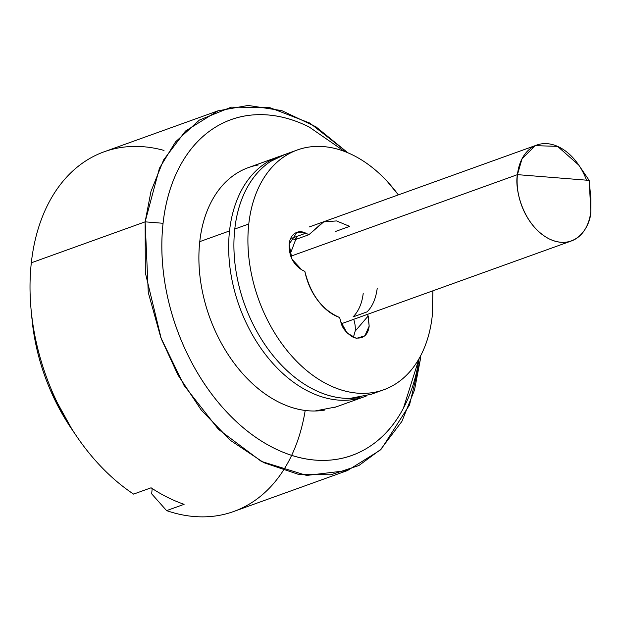 <?xml version="1.0" encoding="UTF-8"?>
<svg xmlns="http://www.w3.org/2000/svg" width="622" height="622" viewBox="0 0 622 622"><rect width="100%" height="100%" fill="white"/><g stroke="black" fill="none" stroke-linecap="round" stroke-linejoin="round"><path stroke-width="0.93" d="M590.838 211.348L590.9 198.846L589.166 180.388L578.74 165.063L557.553 146.357L535.309 145.657L522.029 158.781L517.45 174.642L589.166 180.388L590.838 211.348L589.166 180.388L517.45 174.642C514.495 187.315 521.99 224.643 549.078 238.848C576.314 251.809 590.838 225.498 590.838 211.348A50.973 34.832 -109.8 0 1 567.458 242.005A50.973 34.832 -109.8 0 1 517.45 174.642L292.752 255.51M344.471 151.403L309.22 127.028C292.185 118.507 275.352 114.386 258.721 114.658C242.082 114.93 226.913 119.587 213.214 128.606C199.507 137.633 188.31 150.353 179.618 166.75C170.933 183.156 165.413 202.002 163.065 223.282C160.709 244.57 161.712 266.675 166.058 289.595C170.405 312.516 177.768 334.519 188.155 355.59C198.535 376.66 211.146 395.211 225.98 411.22C240.815 427.236 256.746 439.505 273.781 448.027C290.816 456.54 307.649 460.669 324.28 460.389C340.918 460.117 356.087 455.467 369.787 446.441C383.494 437.414 394.69 424.702 403.383 408.296L419.049 358.669A178.421 121.92 -109.8 0 1 270.998 446.588A178.421 121.92 -109.8 0 1 163.065 223.282L145.136 221.844L145.323 272.747L161.269 338.788L177.954 374.98L201.233 410.015L230.474 440.407L263.759 462.636L298.218 474.291L330.756 474.796L358.925 465.497L381.442 448.921L409.54 404.899L420.355 359.508L414.524 389.94L401.882 421.444L380.026 450.289L347.48 470.543L306.63 475.441L261.294 461.376L218.361 429.25L183.933 385.243L160.787 337.505L148.269 292.519L145.136 221.844L31.318 262.811A191.164 130.628 -109.8 0 1 164.014 150.415M420.363 359.617L420.76 355.543M354.556 399.347A127.44 87.088 -109.8 0 1 229.526 230.925A127.44 87.088 70.2 0 0 269.202 359.174A127.44 87.088 70.2 0 0 366.793 395.81M258.208 164.993A127.44 87.088 70.2 0 0 199.763 241.639L229.526 230.925L199.763 241.639A127.44 87.088 70.2 0 0 324.793 410.061M116.602 148.293A191.164 130.628 70.2 0 0 31.318 262.811A191.164 130.628 70.2 0 0 133.575 494.101L151.084 487.796A191.164 130.628 70.2 0 0 184.112 504.318L166.603 510.623A191.164 130.628 70.2 0 0 221.269 514.985M305.192 410.45A191.164 130.628 -109.8 0 1 166.603 510.623L184.112 504.318A191.164 130.628 -109.8 0 1 151.084 487.796L133.575 494.101A191.164 130.628 -109.8 0 1 75.721 434.941A191.164 130.628 -109.8 0 1 31.333 312.05A191.164 130.628 -109.8 0 1 31.318 262.811L145.136 221.844L150.967 191.413L163.609 159.908L185.465 131.063L218.011 110.809L248.162 105.452L281.735 110.599L315.96 126.818L347.752 152.724L309.849 123.094L269.334 107.443L231.205 107.171L199.351 120.093L175.505 141.917L159.442 168.22L145.136 221.844L163.065 223.282A178.421 121.92 -109.8 0 1 294.198 120.652M152.219 488.55L151.644 493.798L166.603 510.623L151.644 493.798L152.219 488.55M31.761 316.746L33.953 334.286C37.133 353.646 42.7 372.469 50.646 390.748L72.494 430.206M32.173 321.014A165.677 113.212 70.2 0 0 70.737 427.617M296.896 236.407L290.109 254.344M341.455 323.704L345.117 322.406M280.755 156.013A127.44 87.088 70.2 0 0 229.526 230.925A127.44 87.088 -109.8 0 1 257.08 169.783M336.144 406.905L314.919 411.002C303.031 411.196 291.01 408.25 278.843 402.17C266.675 396.082 255.3 387.319 244.703 375.882C234.105 364.438 225.094 351.197 217.677 336.144C210.267 321.092 205.003 305.379 201.901 289.005C198.791 272.63 198.084 256.839 199.763 241.639C201.435 226.439 205.377 212.981 211.589 201.264C217.793 189.547 225.794 180.458 235.582 174.012M420.2 356.6L420.355 359.508M290.723 256.241L517.45 174.642A50.973 34.832 -109.8 0 1 540.829 143.977A50.973 34.832 -109.8 0 1 586.546 180.178M301.802 269.87C293.079 264.272 288.865 255.712 289.152 244.182L292.021 259.304L301.802 269.87L304.866 271.402C307.074 282.225 311.381 291.897 317.795 300.418C324.21 308.932 331.479 314.623 339.604 317.5L340.77 321.582L347.006 332.91L356.336 338.391L364.904 335.763L369.173 326.115L367.734 314.265M432.904 290.808L432.267 315.766A127.44 87.088 -109.8 0 1 373.822 392.412A127.44 87.088 -109.8 0 1 248.784 223.99L234.782 229.036A127.44 87.088 70.2 0 0 359.811 397.458M290.482 152.934A127.44 87.088 70.2 0 0 234.782 229.036L248.784 223.99A127.44 87.088 -109.8 0 1 307.237 147.344A127.44 87.088 -109.8 0 1 398.36 194.888M432.267 315.766C430.587 330.966 426.645 344.425 420.441 356.142C414.236 367.859 406.236 376.94 396.447 383.393C386.659 389.838 375.82 393.158 363.94 393.353C352.06 393.547 340.04 390.608 327.872 384.52C315.704 378.44 304.321 369.678 293.724 358.233C283.127 346.796 274.123 333.548 266.706 318.495C259.288 303.443 254.033 287.729 250.923 271.355C247.82 254.981 247.105 239.198 248.784 223.99C250.464 208.79 254.406 195.331 260.61 183.614C266.822 171.897 274.815 162.816 284.604 156.371C294.393 149.918 305.231 146.598 317.111 146.403C328.991 146.209 341.019 149.156 353.187 155.236C365.347 161.323 376.73 170.086 387.327 181.523L398.375 194.88M323.969 221.665L308.916 234.712L305.853 233.18C301.802 231.159 298.148 231.213 294.882 233.367C291.625 235.513 289.712 239.12 289.152 244.182L296.927 232.34L305.853 233.18L291.85 238.226L290.987 237.829M371.163 394.301L349.937 398.399C338.049 398.593 326.029 395.646 313.861 389.566C301.701 383.479 290.318 374.716 279.721 363.279C269.124 351.834 260.113 338.593 252.703 323.541C245.286 308.489 240.022 292.775 236.92 276.401C233.81 260.027 233.102 244.236 234.782 229.036C236.453 213.836 240.395 200.37 246.607 188.653C252.812 176.936 260.812 167.854 270.601 161.409L284.946 154.443M353.343 337.536L355.162 331.153A20.394 13.933 70.2 0 0 354.206 320.999L353.724 319.304M377.227 288.235C375.867 298.638 372.477 306.522 367.05 311.879L353.039 316.917A50.973 34.832 70.2 0 0 363.217 293.273M297.067 236.344L294.914 239.758L291.85 238.226M353.319 337.528L355.162 331.153L368.216 315.96L369.173 326.115C367.983 335.406 362.945 339.301 354.05 337.793C346.345 333.299 341.921 327.895 340.77 321.582M297.098 236.337L294.914 239.758L308.916 234.712L323.261 221.914L336.518 220.934L349.665 226.361L335.655 231.407M339.604 317.5C322.188 309.966 310.611 294.603 304.866 271.402M355.162 331.153L368.216 315.96M571.408 240.955L343.779 322.888M334.659 407.433L364.422 396.719M233.67 511.509L347.48 470.543M104.193 151.776L218.011 110.809M31.971 318.923L31.1 309.694M71.483 428.721L76.7 436.387M248.341 167.613L278.112 156.899M536.879 145.027L309.258 226.96M382.102 390.359L369.678 394.83M295.885 150.501L283.36 155.01M322.173 222.311L323.261 221.914M296.927 232.34L296.391 232.535"/></g></svg>
